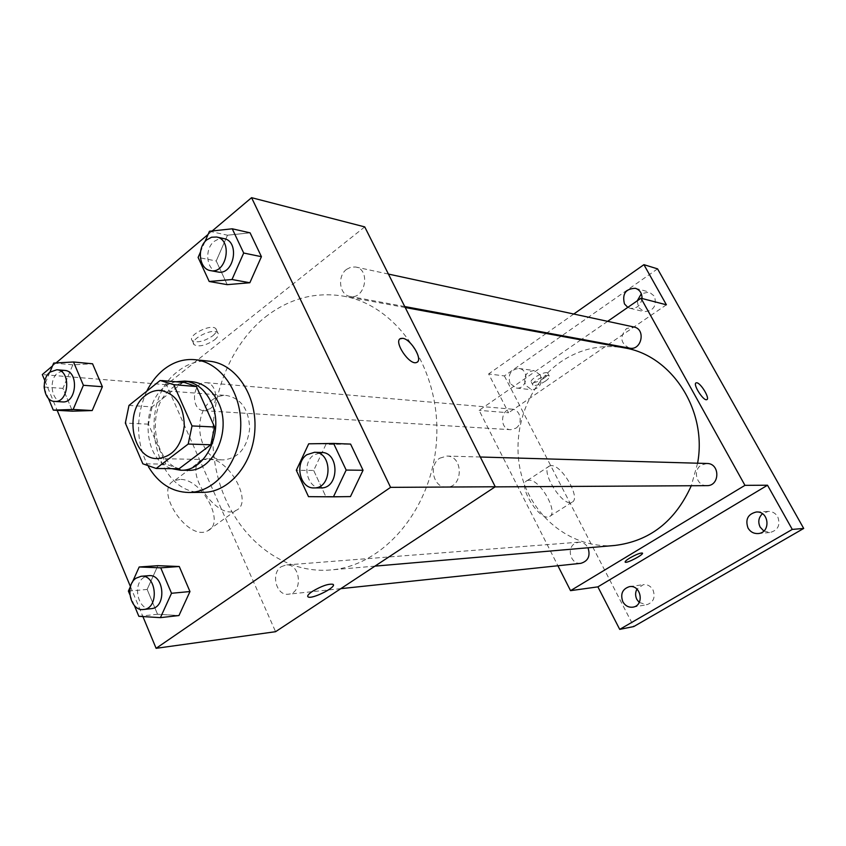 <?xml version="1.0" encoding="UTF-8"?>
<svg xmlns="http://www.w3.org/2000/svg" width="846" height="846" viewBox="0 0 846 846"><rect width="100%" height="100%" fill="white"/><g stroke="black" fill="none" stroke-linecap="round" stroke-linejoin="round"><path stroke-width="0.63" stroke-dasharray="4.23 3.17" d="M211.902 400.19C216.46 396.721 221.377 395.156 226.643 395.494C241.332 398.519 248.999 409.644 249.644 428.869C247.159 447.946 238.456 458.278 223.545 459.886C199.17 460.774 190.445 415.111 211.902 400.19M160.18 380.478L183 382.413L152.1 406.873L128.983 405.424M183 382.413L184.544 382.498M179.109 468.737L165.858 464.147L142.837 463.798M152.1 406.873L148.505 424.174L165.858 464.147M176.031 381.779C141.293 388.367 137.835 458.627 171.759 468.652M187.865 470.281C154.712 471.751 142.773 408.967 171.812 388.261C178.083 383.365 184.851 381.186 192.116 381.715M148.505 424.174L125.345 423.063M148.441 466.749C135.889 442.405 135.318 417.226 146.739 391.222M203.283 492.351C153.422 495.27 135.032 402.146 178.284 371.045C187.918 363.484 198.345 360.216 209.586 361.231M308.695 443.812L350.593 444.087L325.911 444.446L313.676 470.461L325.742 496.412L350.445 496.581L308.504 496.655M128.391 591.111L147.151 589.44L157.864 565.678L147.151 589.44L157.546 614.249L178.961 615.539L157.546 614.249L138.85 616.322M212.187 230.969L208.105 234.416M56.048 362.945L52.484 365.958M44.859 380.721L57.168 410.331M130.432 586.553L142.911 616.575M209.47 231.265L227.489 235.209L250.078 232.83L227.489 235.209L216.227 260.97L227.236 284.647L216.227 260.97L198.112 257.448M53.689 363.071L72.841 364.827L92.552 363.78L72.841 364.827L62.932 388.399L72.47 411.177L62.932 388.399L43.706 387.013M265.337 317.039C289.078 298.553 315.135 291.595 343.497 296.153C396.89 305.237 440.29 368.274 436.673 437.868C433.596 507.484 384.348 566.059 330.331 569.982C278.503 574.307 231.212 532.155 217.295 474.733C203.177 417.321 222.921 350.73 265.337 317.039M364.732 226.897L166.461 384.74L275.574 631.698M281.263 566.704L286.043 564.98C300.774 563.066 303.27 593.363 288.423 594.188C276.314 596.176 270.403 573.292 281.263 566.704M439.751 458.194L446.815 456.057C463.65 455.73 463.28 487.856 446.455 487.159C433.353 487.941 428.161 465.279 439.751 458.194M346.574 269.345L351.005 267.125L355.69 267.019C370.982 269.536 365.102 300.013 350.043 296.428C339.426 295.064 337.025 276.156 346.574 269.345M210.294 408.65C219.421 402.347 216.238 382.889 206.064 382.667C192.084 380.816 189.969 410.458 204.066 410.691L210.294 408.65M166.461 384.74L42.3 374.567M179.987 479.449L174.572 480.581C152.978 488.893 187.875 542.053 207.608 530.833C226.231 523.41 201.771 478.233 179.987 479.449M212.737 335.82C216.269 332.848 217.306 330.458 215.825 328.671C211.183 323.151 186.448 335.82 192.349 340.695C197.446 343.074 204.246 341.446 212.737 335.82M214.577 339.859C218.12 336.888 219.156 334.519 217.686 332.742C213.065 327.265 188.298 339.944 194.189 344.766C199.275 347.124 206.075 345.485 214.577 339.859M307.733 596.515C307.394 595.436 308.885 593.765 312.227 591.491C321.533 585.992 328.438 583.603 332.943 584.3L333.303 584.681M207.682 458.638L202.363 459.664C181.16 467.595 216.513 521.369 235.823 510.498C254.086 503.391 229.181 457.813 207.682 458.638M417.226 362.109L416.634 362.437C410.014 365.884 393.707 342.577 400.116 338.823M614.704 545.469C572.943 549.033 533.72 518.735 521.908 476.658C509.905 434.611 526.106 385.787 560.782 361.845C580.187 348.742 601.337 344.068 624.211 347.843M697.601 463.217L691.288 485.731M515.796 428.245C523.336 423.687 520.607 409.422 512.168 409.168C500.525 407.687 498.907 429.451 510.624 429.705L515.796 428.245M706.833 485.646C696.533 486.217 692.345 470.027 701.461 464.993L707.002 463.481M629.477 348.14C620.414 343.402 619.441 336.867 626.579 328.523L633.897 327M580.853 563.33C570.997 564.885 566.059 548.314 574.899 543.46L578.791 542.17C582.788 542.053 585.866 543.925 588.002 547.774M607.64 321.332L581.71 339.299M580.885 339.859L479.111 410.352L557.905 565.752M657.564 268.859L504.385 375.92L488.628 373.943L508.552 412.763L479.111 410.352M504.385 375.92L633.802 626.548M529.078 480.179L527.227 480.57C516.578 484.388 539.97 522.352 549.456 516.546C559.058 512.962 540.118 479.291 529.078 480.179M666.394 304.793L508.552 412.763M543.883 378.268C547.119 375.952 548.398 374.249 547.732 373.16C545.702 370.273 528.496 379.812 531.373 382.233C533.784 383.249 537.961 381.927 543.883 378.268M545.406 381.155C548.642 378.849 549.932 377.157 549.265 376.068C547.246 373.202 530.019 382.741 532.885 385.142C535.296 386.146 539.473 384.824 545.406 381.155M625.131 562.051C624.983 561.374 626.526 560.031 629.773 558.032C636.107 554.447 640.316 552.787 642.378 553.041L642.463 553.136M551.338 465.617L549.54 465.977C539.156 469.593 562.823 507.822 572.012 502.207C581.361 498.812 562.146 464.93 551.338 465.617M706.812 399.629L706.812 399.619C703.597 401.522 692.366 383.873 696.121 382.847M642.04 298.501C640.623 305.639 636.647 308.906 630.09 308.304L627.795 307.373M510.011 383.428C507.663 374.535 510.603 369.554 518.841 368.465C529.786 369.459 527.238 389.752 516.377 388.028L510.011 383.428M573.768 314.035L547.002 332.869M546.156 333.472L488.628 373.943M639.227 602.458L646.788 604.731C653.535 602.299 655.608 597.371 652.996 589.948C650.701 586.045 647.476 584.269 643.33 584.639L636.932 589.123M540.308 375.021L534.207 370.559C526.075 371.616 523.177 376.512 525.503 385.247L531.796 389.763C539.822 388.578 542.667 383.672 540.308 375.021M637.281 300.806L638.413 307.331L643.954 311.635C653.45 311.148 656.961 306.019 654.487 296.248L649.189 292.029L641.331 293.752M763.832 531.013L770.008 532.515C778.056 530.273 780.636 525.028 777.749 516.8C775.518 513.162 772.366 511.365 768.263 511.407L762.415 513.734M49.882 372.198L44.14 385.966M44.235 388.282L48.402 398.329M62.424 401.903C51.595 401.924 48.137 380.076 57.771 372.8L64.634 370.421M72.841 364.827L62.932 388.399M132.283 582.418L130.749 585.844M129.829 594.579L134.377 605.546M151.159 608.676C138.279 610.833 132.071 584.977 143.63 577.607L148.727 575.682M147.151 589.44L157.546 614.249M204.933 241.734L200.439 252.087M217.834 271.957C206.477 270.53 203.971 249.189 214.197 241.374L218.934 238.794L223.957 238.614M227.489 235.209L216.227 260.97M321.046 487.878C306.865 488.766 301.324 462.995 313.877 454.915L321.522 452.483M325.911 444.446L313.676 470.461L296.322 470.27M313.676 470.461L325.742 496.412M157.409 458.595L223.545 459.886M160.687 390.429L226.643 395.494M217.686 332.742L215.825 328.671M194.189 344.766L192.349 340.695M202.363 459.664L174.572 480.581M235.823 510.498L207.608 530.833M405.223 307.521L343.497 296.153M374.947 566.133L330.331 569.982M204.066 410.691L510.624 429.705M206.064 382.667L512.168 409.168M480.306 457.009L446.815 456.057M495.09 486.873L446.455 487.159M388.42 274.072L355.69 267.019M404.726 306.548L350.043 296.428M578.791 542.17L286.043 564.98M340.801 588.657L288.423 594.188M549.265 376.068L547.732 373.16M532.885 385.142L531.373 382.233M549.54 465.977L527.227 480.57M572.012 502.207L549.456 516.546M758.027 533.562L770.008 532.515M756.261 512.01L768.263 511.407M630.09 308.304L643.954 311.635M635.409 288.306L649.189 292.029M516.377 388.028L531.796 389.763M518.841 368.465L534.207 370.559M632.893 607.153L646.788 604.731M629.392 586.659L643.33 584.639"/><path stroke-width="1.27" d="M145.523 395.442C150.218 391.751 155.273 390.08 160.687 390.429C175.788 393.602 183.667 405.371 184.312 425.728C181.71 445.937 172.743 456.882 157.409 458.595C132.346 459.537 123.463 411.272 145.523 395.442M125.345 423.063L142.837 463.798L156.203 468.473L188.203 444.044L192.021 425.929L173.726 384.666L160.18 380.478L128.983 405.424L125.345 423.063M192.021 425.929L214.577 427.008L196.431 386.537L173.726 384.666M161.734 380.563L184.544 382.498L196.431 386.537M214.577 427.008L210.791 444.774L188.203 444.044M156.203 468.473L179.109 468.737L210.791 444.774M171.759 468.652L180.42 470.207C205.874 471.973 225.047 430.392 211.172 402.273C205.018 389.509 196.198 382.445 184.714 381.081L176.031 381.779M184.714 381.081L192.116 381.715C203.579 383.079 212.367 390.101 218.501 402.781C232.333 430.73 213.234 472.036 187.865 470.281L180.42 470.207M146.739 391.222C151.096 382.424 156.7 375.233 163.574 369.649C173.261 361.993 183.762 358.672 195.066 359.698C221.102 362.109 242.506 393.58 240.666 428.436C239.154 463.312 214.831 492.584 188.679 492.488C171.918 492.023 158.509 483.447 148.441 466.749M195.066 359.698L209.586 361.231C235.463 363.632 256.729 394.712 254.91 429.123C253.419 463.545 229.266 492.446 203.283 492.351L188.679 492.488M333.44 496.824L350.445 496.581L363.05 470.27L350.593 444.087L333.599 443.441L308.695 443.812L296.322 470.27L308.504 496.655L333.44 496.824L346.173 470.069L333.599 443.441M134.377 605.546L138.85 616.322L160.423 617.643L178.961 615.539L189.969 591.544L179.257 566.503L157.864 565.678L139.188 566.989L132.283 582.418M142.911 616.575L156.108 648.322L390.577 487.359L251.569 197.678L212.187 230.969M208.105 234.416L56.048 362.945M52.484 365.958L42.3 374.567L44.859 380.721M57.168 410.331L130.432 586.553M200.439 252.087L198.112 257.448L209.195 281.485L227.236 284.647L249.845 282.744L261.425 256.687L250.078 232.83L232.248 228.801L209.47 231.265L204.933 241.734M48.402 398.329L53.298 410.12L72.47 411.177L92.203 410.553L102.377 386.728L92.552 363.78L73.528 361.993L53.689 363.071L49.882 372.198M156.108 648.322L275.574 631.698L495.248 486.767L364.732 226.897L251.569 197.678M495.248 486.767L390.577 487.359M400.116 338.823L402.685 338.326C411.093 339.024 423.508 360.438 416.644 362.426C409.58 366.001 392.83 340.769 400.74 338.474L402.696 338.326C410.627 338.982 422.81 358.884 417.226 362.109M312.237 591.491C321.533 586.003 328.438 583.603 332.954 584.3C337.702 586.595 311.804 599.719 308.103 596.906C306.95 595.986 308.325 594.188 312.237 591.491M333.303 584.681C335.502 587.885 311.444 599.55 308.103 596.895L307.733 596.515M405.223 307.521L624.211 347.843C671.354 355.098 707.542 409.95 697.601 463.217M691.288 485.731C675.256 521.284 649.728 541.197 614.704 545.469L374.947 566.133M480.306 457.009L707.002 463.481C720.21 463.291 720.041 486.133 706.833 485.646L495.09 486.873M388.42 274.072L633.897 327C646.175 329.094 641.596 350.942 629.477 348.14L404.726 306.548M588.002 547.774C590.582 555.896 588.203 561.088 580.853 563.33L340.801 588.657M557.905 565.752L570.542 590.656L744.956 485.35L640.993 298.236L607.64 321.332M581.71 339.299L580.885 339.859M570.542 590.656L597.889 586.86L619.716 629.382L633.802 626.548L803.7 528.443L792.279 529.416L767.512 485.223L744.956 485.35M803.7 528.443L657.564 268.859L643.912 264.671L573.768 314.035M640.993 298.236L666.394 304.793L643.912 264.671M696.131 382.847L696.776 382.783C700.858 383.005 710.228 398.699 706.812 399.619C703.597 401.522 692.366 383.873 696.131 382.847L696.776 382.783C700.858 383.005 710.228 398.699 706.812 399.629M597.889 586.86L767.512 485.223M629.773 558.032C636.107 554.458 640.316 552.798 642.389 553.051C644.557 554.193 626.622 563.7 625.215 562.156C624.771 561.554 626.294 560.189 629.773 558.032M642.463 553.136C643.764 554.659 626.526 563.658 625.205 562.146L625.131 562.051M748.012 528.041C745.104 519.455 747.853 514.114 756.261 512.01C769.257 510.804 771.087 532.969 758.027 533.562C753.691 533.731 750.349 531.891 748.012 528.041M622.825 601.728C620.192 594.029 622.381 589.006 629.392 586.659C641.12 584.417 644.758 605.609 632.893 607.153C628.557 607.629 625.205 605.821 622.825 601.728M619.716 629.382L792.279 529.416M627.795 307.373L624.475 303.925C622 293.848 625.649 288.645 635.409 288.306C639.883 289.882 642.093 293.287 642.04 298.501M547.002 332.869L546.156 333.472M636.932 589.123C635.198 592.454 635.177 595.891 636.858 599.412L639.227 602.458M641.331 293.752L637.281 300.806M762.415 513.734C758.545 517.562 757.794 522.024 760.152 527.111L763.832 531.013M53.298 410.12L73.147 409.475L83.394 385.29L73.528 361.993M44.14 385.966L44.235 388.282M56.841 369.755L64.634 370.421C79.196 370.876 76.891 403.616 62.424 401.903L54.62 401.416C43.759 401.438 40.301 379.463 49.956 372.145L56.841 369.755C71.434 370.199 69.118 403.14 54.62 401.416M72.47 411.177L92.203 410.553L73.147 409.475M92.203 410.553L102.377 386.728L83.394 385.29M102.377 386.728L92.552 363.78M160.423 617.643L171.516 593.279L160.74 567.835L139.188 566.989M130.749 585.844L128.391 591.111L129.829 594.579M141.113 576.274L148.727 575.682C164.41 573.588 166.979 607.851 151.159 608.676L143.556 609.48C130.633 611.637 124.415 585.622 136.016 578.209L141.113 576.274C156.848 574.18 159.418 608.655 143.556 609.48M178.961 615.539L189.969 591.544L171.516 593.279M189.969 591.544L179.257 566.503L160.74 567.835M179.257 566.503L157.864 565.678M209.195 281.485L231.994 279.518L243.69 253.028L232.248 228.801M216.639 237.028L223.957 238.614C240.338 241.269 233.94 275.849 217.834 271.957L210.485 270.604C199.096 269.165 196.579 247.698 206.836 239.82L211.595 237.218L216.639 237.028C233.073 239.693 226.643 274.506 210.485 270.604M227.236 284.647L249.845 282.744L231.994 279.518M249.845 282.744L261.425 256.687L243.69 253.028M261.425 256.687L250.078 232.83M314.511 452.282L321.522 452.483C339.743 452.071 339.267 488.692 321.046 487.878L314.035 487.92C299.801 488.808 294.239 462.868 306.834 454.736L314.511 452.282C332.806 451.87 332.319 488.734 314.035 487.92M350.445 496.581L363.05 470.27L346.173 470.069M363.05 470.27L350.593 444.087"/></g></svg>
